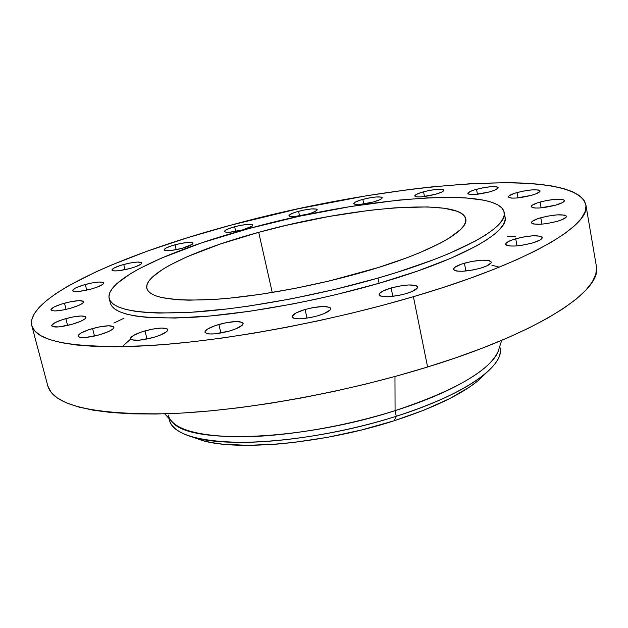 <?xml version="1.0" encoding="UTF-8"?>
<svg xmlns="http://www.w3.org/2000/svg" width="628" height="628" viewBox="0 0 628 628"><rect width="100%" height="100%" fill="white"/><g stroke="black" fill="none" stroke-linecap="round" stroke-linejoin="round"><path stroke-width="0.94" d="M218.882 324.448C232.415 321.002 240.508 320.625 243.154 323.31C243.052 325.657 238.452 328.24 229.361 331.058L236.049 328.734L242.329 325.108L243.099 323.137L242.384 322.407L236.324 321.512L226.229 322.682L215.428 325.54L207.444 329.135L205.081 331.364L204.971 332.298L206.942 333.617L208.951 333.947L214.65 333.884L229.361 331.058C215.687 334.536 207.554 334.928 204.956 332.236C205.121 329.833 209.76 327.243 218.882 324.448L220.899 333.036L218.882 324.448M144.989 330.877C157.801 327.604 165.399 327.188 167.786 329.629C167.629 331.961 162.848 334.575 153.46 337.456L160.14 335.187L166.687 331.615L167.597 330.571L167.276 328.939L161.804 328.028L152.18 329.158L141.567 331.945L133.434 335.478L130.797 337.676L130.514 338.602L132.092 339.913L139.22 340.203L153.46 337.456C140.523 340.761 132.885 341.192 130.538 338.743C130.765 336.357 135.577 333.735 144.989 330.877L147.007 339.041L144.989 330.877M92.567 328.523C104.648 325.437 111.768 324.99 113.935 327.164C113.731 329.394 108.927 331.937 99.522 334.795L108.785 331.451L112.655 329.198L113.958 327.337L113.582 326.639L108.62 325.783L99.507 326.874L89.231 329.543L81.161 332.934L78.013 335.917L79.301 337.165L80.933 337.479L85.895 337.432L99.522 334.795C87.323 337.903 80.164 338.366 78.045 336.184C78.312 333.908 83.155 331.356 92.567 328.523L94.498 336.059L92.567 328.523M65.822 318.616C77.252 315.711 83.964 315.232 85.95 317.171C85.714 319.236 81.02 321.638 71.875 324.378L80.816 321.23L84.607 319.118L85.62 318.192L85.675 316.748L81.091 315.97L72.456 317.038L62.612 319.581L54.801 322.768L51.629 325.547L52.744 326.701L58.906 326.905L71.875 324.378C60.343 327.306 53.6 327.8 51.645 325.854C51.951 323.742 56.677 321.332 65.822 318.616L67.604 325.461L65.822 318.616M64.472 303.191C75.368 300.443 81.75 299.941 83.626 301.691C83.375 303.567 78.9 305.789 70.203 308.356L78.712 305.42L82.331 303.473L83.296 302.618L83.359 301.307L79.01 300.647L70.783 301.699L61.418 304.101L53.969 307.068L50.947 309.62L52.006 310.648L55.421 310.939L63.758 309.887L70.203 308.356C59.213 311.135 52.799 311.645 50.962 309.887C51.268 307.971 55.774 305.742 64.472 303.191L66.081 309.4L64.472 303.191M85.29 284.476C95.794 281.854 101.948 281.336 103.753 282.938C103.51 284.633 99.318 286.666 91.17 289.045L96.838 287.247L102.599 284.508L103.479 283.73L103.463 282.545L99.208 282.011L91.311 283.063L82.386 285.332L75.368 288.087L72.605 290.419L73.696 291.329L79.379 291.368L91.17 289.045C80.58 291.69 74.394 292.216 72.62 290.607C72.911 288.888 77.134 286.839 85.29 284.476L86.735 290.136L85.29 284.476M123.732 264.466C133.992 261.923 140.013 261.405 141.802 262.904C141.583 264.427 137.681 266.288 130.09 268.478L135.475 266.79L140.829 264.255L141.606 263.54L141.441 262.488L137.179 262.064L129.509 263.116L120.969 265.275L114.374 267.85L111.933 269.977L114.539 270.927L118.739 270.723L130.09 268.478C119.752 271.045 113.707 271.579 111.949 270.071C112.208 268.517 116.141 266.649 123.732 264.466L125.027 269.702L123.732 264.466M175.016 244.794C185.181 242.29 191.171 241.756 192.984 243.201C192.796 244.598 189.169 246.302 182.12 248.327L192.207 244.347L192.867 243.695L192.521 242.746L188.157 242.424L180.605 243.483L172.362 245.564L166.161 247.981L164.073 249.936L165.415 250.643L171.067 250.517L182.12 248.327C171.868 250.847 165.855 251.381 164.073 249.936C164.301 248.515 167.951 246.804 175.016 244.794L176.193 249.709L175.016 244.794M234.652 226.724C244.873 224.227 250.925 223.686 252.817 225.114C252.66 226.402 249.285 227.988 242.691 229.872L252.221 226.08L252.762 224.973L252.213 224.596L247.66 224.369L240.124 225.444L232.093 227.469L226.221 229.777L224.486 231.599L226.017 232.227L229.487 232.258L242.691 229.872C232.384 232.384 226.308 232.933 224.455 231.504C224.643 230.186 228.05 228.6 234.652 226.724L235.736 231.442L234.652 226.724M298.551 211.298C308.968 208.763 315.185 208.221 317.195 209.666C317.061 210.882 313.882 212.382 307.673 214.148L312.469 212.641L316.755 210.474L317.179 209.893L316.402 209.085L311.59 208.92L303.96 210.027L296.047 212.021L291.91 213.536L288.982 215.514L289.665 216.354L294.422 216.55L307.673 214.148C297.162 216.699 290.921 217.249 288.959 215.804C289.115 214.556 292.318 213.057 298.551 211.298L299.556 215.914L298.551 211.298M362.819 199.382C373.589 196.776 380.05 196.226 382.216 197.734C382.114 198.919 379.092 200.356 373.158 202.043L379.704 199.782L381.91 198.417L382.224 197.851L381.212 197.082L376.07 196.972L368.251 198.103L360.339 200.104L354.938 202.318L353.69 203.543L355.848 204.532L359.695 204.485L373.158 202.043C362.301 204.665 355.809 205.223 353.69 203.708C353.823 202.506 356.861 201.062 362.819 199.382L363.777 204.014L362.819 199.382M423.547 191.791C434.796 189.075 441.602 188.526 443.965 190.135C443.878 191.312 440.958 192.718 435.212 194.366L441.704 192.089L443.76 190.716L443.965 190.151L442.701 189.389L437.182 189.311L429.073 190.488L421.058 192.521L415.775 194.751L414.715 195.975L417.251 196.949L421.357 196.87L435.212 194.366C423.861 197.098 417.031 197.655 414.723 196.038C414.833 194.845 417.769 193.432 423.547 191.791L424.481 196.54L423.547 191.791M476.511 189.287C488.364 186.438 495.578 185.888 498.161 187.646C498.098 188.847 495.225 190.268 489.557 191.901L494.33 190.339L498.035 188.141L497.674 187.113L496.638 186.799L490.688 186.728L482.194 187.945L473.983 190.041L470.019 191.595L467.829 193.581L469.234 194.39L475.145 194.492L489.557 191.901C477.594 194.766 470.356 195.324 467.829 193.565C467.915 192.341 470.812 190.92 476.511 189.287L477.453 194.272L476.511 189.287M517.032 192.553C529.569 189.538 537.246 189.012 540.072 190.959C540.017 192.215 537.136 193.675 531.429 195.347L536.328 193.707L539.986 191.407L540.017 190.802L538.282 189.978L531.877 189.892L522.943 191.155L514.426 193.346L509.135 195.74L508.342 197.059L511.616 198.118L516.326 198.04L531.429 195.347C518.775 198.377 511.074 198.919 508.311 196.964C508.39 195.685 511.294 194.209 517.032 192.553L518.006 197.891L517.032 192.553M540.072 202.043C553.323 198.856 561.463 198.354 564.517 200.528C564.478 201.886 561.526 203.433 555.654 205.168L562.57 202.554L564.454 200.968L564.439 200.316L562.515 199.414L555.678 199.272L546.258 200.575L537.364 202.875L531.908 205.434L531.17 206.855L534.742 208.025L539.758 207.978L555.654 205.168C542.27 208.378 534.098 208.889 531.123 206.706C531.186 205.325 534.169 203.77 540.072 202.043L541.116 207.868L540.072 202.043M540.794 217.728C554.689 214.368 563.253 213.897 566.48 216.33C566.448 217.83 563.347 219.502 557.177 221.354L562.523 219.494L566.417 216.817L566.393 216.095L564.368 215.082L557.177 214.855L547.286 216.181L537.945 218.615L532.214 221.37L531.445 222.932L533.329 223.984L540.472 224.267L547.067 223.544L557.177 221.354C543.134 224.738 534.538 225.216 531.398 222.775C531.453 221.252 534.585 219.565 540.794 217.728L541.94 224.157L540.794 217.728M515.706 238.758C530.103 235.249 538.957 234.833 542.27 237.51C542.247 239.182 538.926 241.026 532.309 243.036L540.017 240.014L542.176 238.114L542.207 237.313L540.198 236.152L532.811 235.79L522.52 237.125L512.699 239.708L508.052 241.717L505.783 243.609L505.666 244.418L506.254 245.101L509.434 245.956L514.858 246.043L521.719 245.328L532.309 243.036C517.762 246.569 508.868 247 505.642 244.316C505.689 242.612 509.049 240.76 515.706 238.758L517.017 245.893L515.706 238.758M464.406 263.187C479.038 259.584 487.995 259.207 491.284 262.064C491.261 263.948 487.65 265.997 480.451 268.203L486.441 266.076L491.112 262.897L491.269 262.002L489.424 260.683L482.045 260.165L471.495 261.484L461.242 264.2L454.641 267.418L453.447 269.326L455.127 270.684L456.996 271.092L462.444 271.272L473.19 269.954L480.451 268.203C465.654 271.846 456.658 272.23 453.455 269.365C453.51 267.45 457.16 265.385 464.406 263.187L465.913 271.021L464.406 263.187M305.09 309.486C319.244 305.914 327.777 305.561 330.689 308.434C330.634 310.695 326.332 313.152 317.776 315.798L324.338 313.49L330.147 309.918L330.501 308.003L329.567 307.296L322.918 306.48L312.477 307.712L305.09 309.486L296.055 312.94L292.075 316.316L293.017 317.956L294.571 318.482L299.572 318.851L310.208 317.627L317.776 315.798C303.473 319.409 294.901 319.778 292.051 316.904C292.153 314.597 296.502 312.124 305.09 309.486L307.006 318.176L305.09 309.486M391.118 287.977C405.664 284.343 414.504 283.997 417.651 286.925C417.62 289.021 413.671 291.282 405.79 293.723L412.101 291.478L417.337 288.064L417.675 287.09L416.136 285.622L409.016 284.939L402.132 285.591L391.118 287.977L382.491 291.321L379.532 293.543L379.108 294.524L380.474 296.047L387.515 296.801L398.317 295.521L405.79 293.723C391.087 297.382 382.201 297.751 379.131 294.815C379.202 292.679 383.198 290.395 391.118 287.977L392.845 296.385L391.118 287.977M491.873 265.197L499.284 267.151M168.956 418.429L169.387 420.163C173.634 434.411 198.228 441.814 243.177 442.363C287.2 442.065 346.421 432.08 396.252 416.278L394.235 420.744L361.414 430.007L327.321 437.363L293.716 442.45L277.623 444.067L247.84 445.362L222.375 444.122L211.597 442.591L202.255 440.495L192.364 436.994L202.561 440.581C238.899 451.422 324.998 443.203 394.235 420.744L396.252 416.278C322.988 439.993 231.811 448.745 193.864 437.418C178.313 433.014 170.055 426.734 169.097 418.578M164.709 413.821L172.779 422.565C190.959 444.64 302.979 440.597 395.075 410.649L396.252 416.278L395.075 410.649C345.188 426.404 285.913 436.436 241.874 436.837C196.917 436.405 172.331 429.144 168.123 415.053M498.899 348.972C495.327 366.634 455.284 391.77 395.075 410.649L394.973 376.502L395.075 410.649C454.711 390.734 489.024 371.07 498.02 351.656L501.717 340.337M413.397 296.699C327.957 321.881 225.005 340.823 151.026 345.486C76.255 348.98 36.503 342.362 31.785 325.618C25.348 297.397 121.769 254.324 230.743 225.193L298.112 208.818L366.148 195.826L410.233 189.397L431.515 186.924L471.84 183.619L508.185 182.654L524.459 183.117L539.232 184.239L552.326 186.045L563.544 188.557L572.712 191.776L579.628 195.708L584.111 200.371L585.979 205.741L585.076 211.801L581.261 218.52L574.424 225.86L564.486 233.757L551.431 242.141L535.276 250.925L516.114 259.992L494.087 269.239L469.43 278.534L442.41 287.734L413.397 296.699L382.79 305.279L351.044 313.341L318.655 320.751L286.14 327.384L254.002 333.146L222.744 337.958L192.835 341.75L164.701 344.489L138.717 346.161L115.183 346.782L94.357 346.381L76.404 344.992L61.45 342.684L49.534 339.528L40.663 335.603L34.791 330.995L31.832 325.783L31.659 320.06L34.14 313.906L39.109 307.406L46.401 300.631L55.845 293.661L67.243 286.549L95.244 272.183L111.501 265.024L147.706 250.996L187.827 237.627L230.743 225.193C380.961 183.674 575.264 165.109 585.861 204.814C591.631 225.122 527.285 263.368 413.397 296.699L427.597 367.003L413.397 296.699M123.999 318.223L113.872 323.075M31.785 325.626L47.775 385.788C53.317 405.57 93.352 414.88 167.88 413.719C241.537 411.167 343.39 393.081 427.597 367.003C539.852 332.526 602.754 290.277 596.365 266.178L585.861 204.846M378.009 278.078C317.737 295.474 246.317 308.584 194.185 312.085C141.167 314.879 112.836 310.358 109.186 298.536C104.554 279.868 169.913 249.795 248.876 228.561L299.336 216.26L350.298 206.573L398.788 200.089L428.21 197.828L454.201 197.38L465.607 197.867L484.588 200.332L491.92 202.318L497.659 204.806L501.694 207.797L503.915 211.283L504.229 215.239L502.557 219.643L498.86 224.471L493.082 229.683L485.224 235.233L475.31 241.066L449.546 253.32L433.909 259.599L397.932 272.057L378.009 278.078L335.564 289.257L291.58 298.779L248.468 306.126L227.972 308.858L190.417 312.328L158.86 313.066L145.751 312.438L134.573 311.182L125.388 309.337L118.237 306.927L113.134 304.015L110.049 300.639L108.95 296.863L109.774 292.726L112.436 288.291L116.839 283.613L130.491 273.69L139.518 268.556L161.365 258.147L201.871 242.785L248.876 228.561C359.538 197.749 498.616 185.339 504.205 212.405C508.499 227.148 459.547 254.709 378.009 278.078L379.084 283.267L378.009 278.078M109.186 298.536L110.347 303.151C114.045 315.154 142.391 319.825 195.394 317.156C247.511 313.772 318.875 300.71 379.084 283.267C460.536 259.835 509.402 232.054 505.069 217.092L504.284 214.807M258.705 232.329C349.38 206.957 461.925 197.333 465.74 218.905C469.281 231.018 428.555 253.476 362.701 272.207C314.33 286.07 257.441 296.487 215.569 299.328C172.857 301.652 149.951 298.017 146.866 288.433C143.098 273.769 194.539 249.669 258.705 232.329L272.246 292.499L258.705 232.329L220.059 244.104L187.136 256.742L169.662 265.244L162.558 269.412L152.062 277.395L148.828 281.132L147.038 284.657L146.764 287.907L148.035 290.866L150.893 293.472L155.359 295.709L161.435 297.523L178.305 299.784L188.989 300.176L214.391 299.407L228.859 298.237L260.534 294.328L294.548 288.488L329.198 280.991L378.48 267.481L407.164 257.661L419.732 252.691L440.699 242.95L448.91 238.279L460.505 229.597L463.856 225.672L465.584 222.061L465.725 218.795L464.312 215.899L461.415 213.394L457.106 211.283L444.561 208.284L427.409 206.918L394.753 207.844L369.547 210.317L328.617 216.534L286.337 225.319L258.705 232.329M110.34 303.104L111.227 305.294L114.32 308.725L119.438 311.692L126.589 314.149L135.781 316.057L146.968 317.368L175.008 318.051L209.744 316.033L249.654 311.284L292.734 303.976L314.754 299.462L336.679 294.461L379.084 283.267L417.667 271.013L450.535 258.391L476.26 246.05L486.158 240.171L493.993 234.574L499.755 229.306L503.444 224.424L505.1 219.965L505.061 217.053M515.635 236.874L507.212 236.591M47.83 385.985L51.041 392.202L57.14 397.83L66.191 402.768L78.257 406.928L93.313 410.21L111.313 412.541L132.147 413.828L155.618 414.025L181.484 413.091L209.446 410.987L239.135 407.729L270.111 403.341L301.927 397.869L334.088 391.393L366.085 384.006L397.414 375.834L427.597 367.003L456.187 357.662L482.783 347.967L507.031 338.068L528.658 328.114L547.443 318.247L563.253 308.607L575.986 299.297L585.634 290.426L592.22 282.09L595.807 274.35L596.514 267.269M499.707 346.491C502.235 354.31 497.337 363.455 485.028 373.927C466.824 388.85 437.237 402.964 396.252 416.278C463.998 395.004 504.779 366.053 500.1 348.053L499.77 346.303M394.235 420.744C432.982 408.137 461.054 394.698 478.442 380.427L486.213 372.922L477.759 380.992L469.925 386.801L449.734 398.576L424.151 410.084L394.235 420.744M130.624 339.081L122.138 346.703M193.864 437.418L202.561 440.581M504.213 212.445L505.069 217.092M485.028 373.927L478.442 380.427"/></g></svg>
